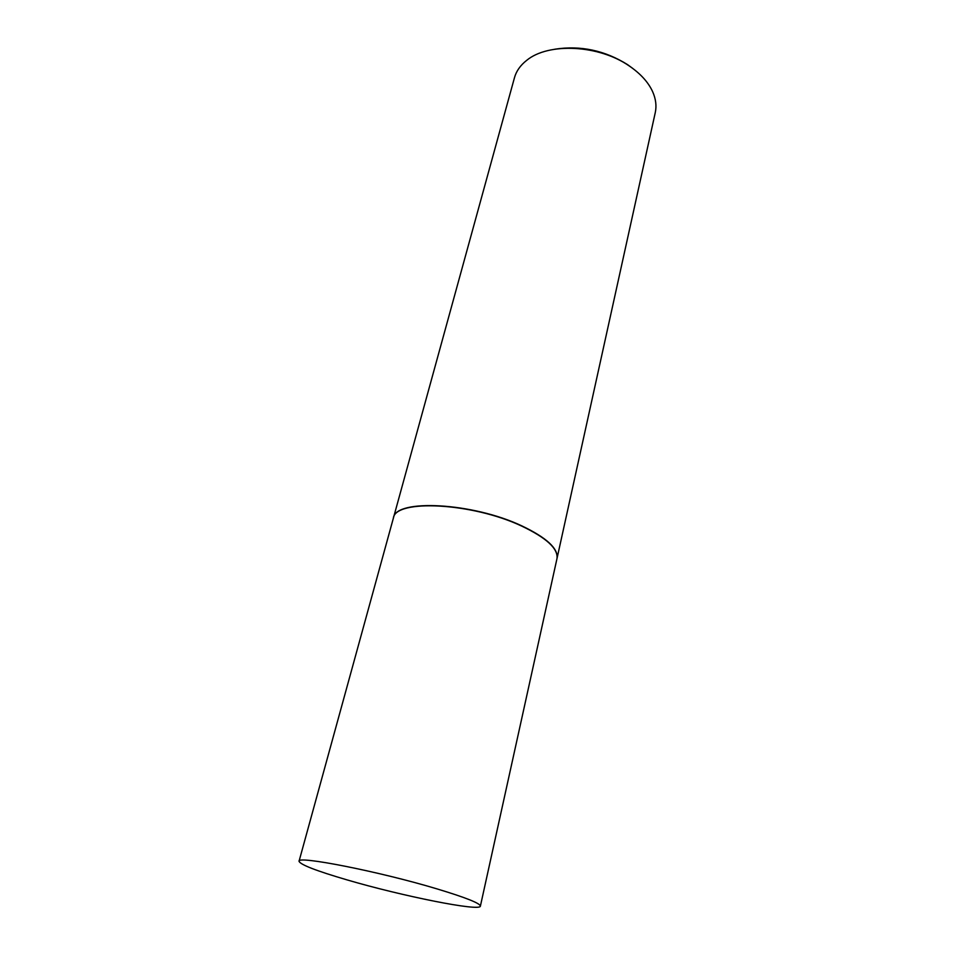<?xml version="1.0" encoding="UTF-8"?>
<svg xmlns="http://www.w3.org/2000/svg" width="955" height="955" viewBox="0 0 955 955"><rect width="100%" height="100%" fill="white"/><g stroke="black" fill="none" stroke-linecap="round" stroke-linejoin="round"><path stroke-width="1.43" d="M436.972 888.878C465.742 897.569 480.222 903.323 480.389 906.128C480.293 911.786 401.971 896.029 347.25 879.949C316.284 870.876 300.216 864.645 299.046 861.255C296.516 855.274 379.565 871.569 436.972 888.878M299.046 861.255L393.365 518.183C395.072 498.892 472.248 502.605 521.764 526.11C546.654 537.975 558.389 548.839 556.968 558.675L480.389 906.128M393.4 518.088L393.52 517.646C396.003 498.665 472.689 502.569 521.824 525.883C546.367 537.593 558.126 548.337 557.075 558.126L556.992 558.568M393.424 517.98L514.458 77.749C516.297 71.112 520.368 65.322 526.659 60.38C548.254 42.366 598.916 44.73 629.309 66.002C640.447 73.595 648.206 82.106 652.575 91.549C655.834 98.843 656.73 105.862 655.273 112.594L557.016 558.46M554.819 49.206C580.485 45.255 604.73 50.388 627.542 64.618L632.879 68.521"/></g></svg>
